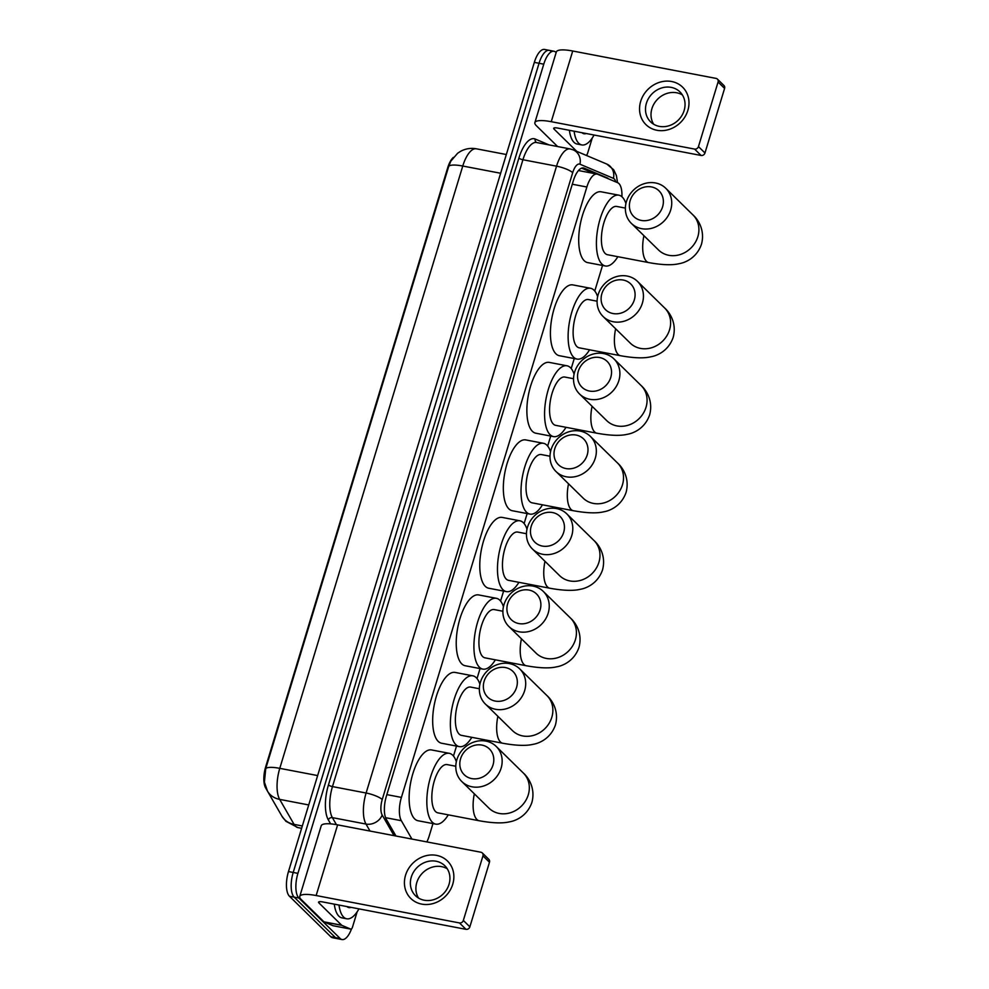 <?xml version="1.0" encoding="UTF-8"?>
<svg xmlns="http://www.w3.org/2000/svg" width="989" height="989" viewBox="0 0 989 989"><rect width="100%" height="100%" fill="white"/><g stroke="black" fill="none" stroke-linecap="round" stroke-linejoin="round"><path stroke-width="1.48" d="M278.725 810.621A17.691 7.084 -79.2 0 1 278.527 810.288L265.596 787.85A17.691 7.084 -79.2 0 1 265.67 766.895L447.708 167.734A17.691 7.084 -79.2 0 1 453.321 157.436M426.84 841.911A19.656 7.875 100.8 0 0 429.238 835.841L432.959 823.59M621.908 196.724A19.656 7.875 100.8 0 0 617.729 182.742L597.727 174.287A19.656 7.875 100.8 0 0 597.072 174.089A19.656 7.875 100.8 0 0 586.86 187.008L401.41 797.406A19.656 7.875 100.8 0 0 401.336 820.697L411.918 839.055M453.469 756.066L456.498 746.089M477.019 678.553L480.048 668.576M500.57 601.052L503.599 591.076M524.121 523.54L527.149 513.563M547.659 446.039L550.7 436.062M571.209 368.526L574.25 358.55M594.76 291.026L602.536 265.448M351.515 928.869A19.656 7.875 -79.2 0 1 342.046 939.55L337.336 938.648A19.656 7.875 -79.2 0 1 335.469 937.621L294.166 897.134A19.656 7.875 -79.2 0 1 293.201 872.459L539.054 63.271A19.656 7.875 -79.2 0 1 549.266 50.352L544.543 49.45A19.656 7.875 -79.2 0 0 534.332 62.369L288.479 871.556A19.656 7.875 -79.2 0 0 289.443 896.232L330.746 936.719A19.656 7.875 -79.2 0 0 332.613 937.745L337.336 938.648A19.656 7.875 -79.2 0 1 335.469 937.621L294.166 897.134A19.656 7.875 -79.2 0 1 293.201 872.459L539.054 63.271A19.656 7.875 -79.2 0 1 549.266 50.352A19.656 7.875 -79.2 0 1 551.12 51.379M448.746 166.276A22.932 5.402 16.9 0 1 462.765 166.028A26.209 10.496 100.8 0 1 476.389 148.807C470.727 147.794 465.399 148.671 460.404 151.428L457.66 153.221L450.848 161.12L448.746 166.276L265.744 768.601L264.409 782.138L267.5 791.138A22.932 19.063 150 0 0 279.664 799.384L294.079 824.393A26.209 10.496 100.8 0 0 295.476 826.235A26.209 10.496 100.8 0 0 297.961 827.608L301.62 828.312M342.046 939.55A19.656 7.875 -79.2 0 1 340.191 938.524L298.888 898.037A19.656 7.875 -79.2 0 1 297.912 873.361L543.765 64.174A19.656 7.875 -79.2 0 1 553.976 51.255A19.656 7.875 -79.2 0 1 555.843 52.281L556.139 52.578M608.532 178.848A19.656 7.875 100.8 0 0 607.172 177.872L584.165 168.155A19.656 7.875 100.8 0 0 583.522 167.957A19.656 7.875 100.8 0 0 573.311 180.876L386.415 796.021A19.656 7.875 100.8 0 0 386.328 819.312L395.959 836.002M581.581 168.155L594.426 173.582M358.958 908.866A32.761 13.117 -79.2 0 1 346.719 918.793A32.761 13.117 -79.2 0 1 343.616 917.075A32.761 13.117 -79.2 0 1 339.004 905.059M346.719 918.793L342.009 917.891A32.761 13.117 -79.2 0 1 338.893 916.173A32.761 13.117 -79.2 0 1 334.282 904.156M351.021 907.358A21.362 8.555 -79.2 0 1 346.941 906.579M452.739 884.253A26.209 23.217 134.4 0 1 421.747 904.119A26.209 23.217 134.4 0 1 405.552 875.24A26.209 23.217 134.4 0 1 436.557 855.374A26.209 23.217 134.4 0 1 452.739 884.253M411.276 877.119A20.967 18.568 -45.6 0 0 415.479 895.7A20.967 18.568 -45.6 0 0 434.381 899.446A20.967 18.568 -45.6 0 0 449.031 884.339A20.967 18.568 -45.6 0 0 444.827 865.758A20.967 18.568 -45.6 0 0 425.925 862.012A20.967 18.568 -45.6 0 0 411.276 877.119M418.557 898.086A20.967 18.568 134.4 0 1 416.802 882.534A20.967 18.568 134.4 0 1 447.275 868.787M357.128 911.87L352.541 926.977A3.276 1.31 100.8 0 1 350.835 929.128L333.145 925.753A3.276 1.31 -79.2 0 1 333.033 925.716L324.182 921.971A3.276 1.31 -79.2 0 1 323.972 921.835L301.249 899.557A26.209 6.181 16.9 0 1 299.754 896.442A26.209 6.181 16.9 0 1 316.146 895.539L459.465 922.935A3.276 2.905 -45.6 0 0 463.334 920.45L469.862 926.841A3.276 2.905 134.4 0 1 465.98 929.326L322.661 901.931A6.552 1.545 -163.1 0 0 318.569 902.153A6.552 1.545 -163.1 0 0 318.94 902.932L341.662 925.222A3.276 1.31 100.8 0 0 341.873 925.358L350.736 929.104A3.276 1.31 100.8 0 0 350.835 929.128M299.754 896.442L321.227 825.766A26.209 6.181 16.9 0 1 337.62 824.863L480.938 852.246A3.276 2.905 -45.6 0 1 482.966 855.856L463.334 920.45M482.311 852.951L488.826 859.354A3.276 2.905 134.4 0 1 489.481 862.247L469.862 926.841M594.08 135.023A32.761 13.117 -79.2 0 1 581.841 144.938A32.761 13.117 -79.2 0 1 578.726 143.232A32.761 13.117 -79.2 0 1 574.115 131.203M581.841 144.938L577.119 144.035A32.761 13.117 -79.2 0 1 574.016 142.329A32.761 13.117 -79.2 0 1 569.392 130.301M586.143 133.503A21.362 8.555 -79.2 0 1 582.051 132.724M493.029 764.93A18.025 15.96 -45.6 0 0 481.89 745.076A18.025 15.96 -45.6 0 0 460.59 758.724A18.025 15.96 -45.6 0 0 471.716 778.59A18.025 15.96 -45.6 0 0 493.029 764.93M456.856 759.737A24.577 21.758 134.4 0 1 474.028 742.022A24.577 21.758 134.4 0 1 496.181 746.411A24.577 21.758 134.4 0 1 501.102 768.181A24.577 21.758 134.4 0 1 483.93 785.896A24.577 21.758 134.4 0 1 461.776 781.508A24.577 21.758 134.4 0 1 456.856 759.737M455.805 766.252L447.127 764.596A24.577 9.841 100.8 0 0 433.541 783.77A24.577 9.841 100.8 0 0 435.58 811.573A24.577 9.841 100.8 0 0 437.904 812.859L479.195 820.759C495.551 823.713 504.303 823.083 509.496 821.847C515.417 820.907 527.112 816.246 531.897 802.4C535.729 787.998 528.188 777.28 523.354 773.052L496.181 746.411M448.277 814.849A36.037 14.427 -79.2 0 1 435.753 824.121A36.037 14.427 -79.2 0 1 432.341 822.242A36.037 14.427 -79.2 0 1 429.35 781.446A36.037 14.427 -79.2 0 1 449.29 753.321A36.037 14.427 -79.2 0 1 452.702 755.213A36.037 14.427 -79.2 0 1 456.337 761.728M435.753 824.121L418.063 820.746A36.037 14.427 -79.2 0 1 414.638 818.855A36.037 14.427 -79.2 0 1 411.647 778.071A36.037 14.427 -79.2 0 1 431.587 749.946L449.29 753.321M516.567 687.417A18.025 15.96 -45.6 0 0 505.441 667.563A18.025 15.96 -45.6 0 0 484.128 681.223A18.025 15.96 -45.6 0 0 495.266 701.077A18.025 15.96 -45.6 0 0 516.567 687.417M480.407 682.225A24.577 21.758 134.4 0 1 497.578 664.521A24.577 21.758 134.4 0 1 519.732 668.898A24.577 21.758 134.4 0 1 524.64 690.681A24.577 21.758 134.4 0 1 507.481 708.384A24.577 21.758 134.4 0 1 485.327 703.995A24.577 21.758 134.4 0 1 480.407 682.225M479.356 688.74L470.677 687.083A24.577 9.841 100.8 0 0 457.079 706.257A24.577 9.841 100.8 0 0 459.131 734.073A24.577 9.841 100.8 0 0 461.455 735.359L502.746 743.246C519.101 746.201 527.842 745.57 533.046 744.334C538.968 743.407 550.663 738.746 555.447 724.9C559.279 710.498 551.738 699.767 546.905 695.539L519.732 668.898M471.827 737.337A36.037 14.427 -79.2 0 1 459.304 746.621A36.037 14.427 -79.2 0 1 455.892 744.729A36.037 14.427 -79.2 0 1 452.888 703.945A36.037 14.427 -79.2 0 1 472.829 675.821A36.037 14.427 -79.2 0 1 476.253 677.712A36.037 14.427 -79.2 0 1 479.888 684.227M459.304 746.621L441.613 743.234A36.037 14.427 -79.2 0 1 438.189 741.354A36.037 14.427 -79.2 0 1 435.197 700.558A36.037 14.427 -79.2 0 1 455.138 672.433L472.829 675.821M540.118 609.916A18.025 15.96 -45.6 0 0 528.991 590.062A18.025 15.96 -45.6 0 0 507.678 603.71A18.025 15.96 -45.6 0 0 518.805 623.564A18.025 15.96 -45.6 0 0 540.118 609.916M503.957 604.712A24.577 21.758 134.4 0 1 521.129 587.009A24.577 21.758 134.4 0 1 543.27 591.397A24.577 21.758 134.4 0 1 548.19 613.168A24.577 21.758 134.4 0 1 531.031 630.883A24.577 21.758 134.4 0 1 508.878 626.494A24.577 21.758 134.4 0 1 503.957 604.712M502.894 611.239L494.228 609.583A24.577 9.841 100.8 0 0 480.629 628.757A24.577 9.841 100.8 0 0 482.669 656.56A24.577 9.841 100.8 0 0 485.006 657.846L526.284 665.745C542.64 668.7 551.392 668.07 556.597 666.833C562.506 665.894 574.213 661.233 578.985 647.387C582.818 632.985 575.289 622.266 570.455 618.038L543.27 591.397M495.365 659.836A36.037 14.427 -79.2 0 1 482.855 669.108A36.037 14.427 -79.2 0 1 479.43 667.229A36.037 14.427 -79.2 0 1 476.438 626.433A36.037 14.427 -79.2 0 1 496.379 598.308A36.037 14.427 -79.2 0 1 499.804 600.199A36.037 14.427 -79.2 0 1 503.438 606.714M482.855 669.108L465.151 665.733A36.037 14.427 -79.2 0 1 461.739 663.842A36.037 14.427 -79.2 0 1 458.748 623.058A36.037 14.427 -79.2 0 1 478.688 594.933L496.379 598.308M563.668 532.403A18.025 15.96 -45.6 0 0 552.542 512.549A18.025 15.96 -45.6 0 0 531.229 526.21A18.025 15.96 -45.6 0 0 542.355 546.064A18.025 15.96 -45.6 0 0 563.668 532.403M527.508 527.211A24.577 21.758 134.4 0 1 544.667 509.508A24.577 21.758 134.4 0 1 566.821 513.884A24.577 21.758 134.4 0 1 571.741 535.667A24.577 21.758 134.4 0 1 554.569 553.37A24.577 21.758 134.4 0 1 532.416 548.982A24.577 21.758 134.4 0 1 527.508 527.211M526.445 533.726L517.779 532.07A24.577 9.841 100.8 0 0 504.18 551.244A24.577 9.841 100.8 0 0 506.22 579.059A24.577 9.841 100.8 0 0 508.556 580.345L549.835 588.232C566.19 591.187 574.943 590.557 580.147 589.32C586.057 588.393 597.764 583.733 602.536 569.887C606.368 555.484 598.84 544.754 593.993 540.526L566.821 513.884M518.916 582.323A36.037 14.427 -79.2 0 1 506.405 591.607A36.037 14.427 -79.2 0 1 502.981 589.716A36.037 14.427 -79.2 0 1 499.989 548.932A36.037 14.427 -79.2 0 1 519.93 520.807A36.037 14.427 -79.2 0 1 523.342 522.699A36.037 14.427 -79.2 0 1 526.989 529.214M506.405 591.607L488.702 588.22A36.037 14.427 -79.2 0 1 485.29 586.341A36.037 14.427 -79.2 0 1 482.298 545.545A36.037 14.427 -79.2 0 1 502.239 517.42L519.93 520.807M587.219 454.903A18.025 15.96 -45.6 0 0 576.093 435.049A18.025 15.96 -45.6 0 0 554.78 448.697A18.025 15.96 -45.6 0 0 565.906 468.551A18.025 15.96 -45.6 0 0 587.219 454.903M551.058 449.698A24.577 21.758 134.4 0 1 568.218 431.995A24.577 21.758 134.4 0 1 590.371 436.384A24.577 21.758 134.4 0 1 595.291 458.154A24.577 21.758 134.4 0 1 578.12 475.87A24.577 21.758 134.4 0 1 555.966 471.481A24.577 21.758 134.4 0 1 551.058 449.698M549.995 456.226L541.329 454.557A24.577 9.841 100.8 0 0 527.73 473.743A24.577 9.841 100.8 0 0 529.77 501.547A24.577 9.841 100.8 0 0 532.094 502.832L573.385 510.72C589.741 513.674 598.493 513.056 603.698 511.808C609.607 510.88 621.302 506.22 626.086 492.374C629.919 477.971 622.39 467.253 617.544 463.013L590.371 436.384M542.466 504.823A36.037 14.427 -79.2 0 1 529.943 514.095A36.037 14.427 -79.2 0 1 526.531 512.215A36.037 14.427 -79.2 0 1 523.54 471.419A36.037 14.427 -79.2 0 1 543.48 443.295A36.037 14.427 -79.2 0 1 546.892 445.186A36.037 14.427 -79.2 0 1 550.539 451.701M529.943 514.095L512.253 510.72A36.037 14.427 -79.2 0 1 508.841 508.828A36.037 14.427 -79.2 0 1 505.849 468.044A36.037 14.427 -79.2 0 1 525.789 439.92L543.48 443.295M610.769 377.39A18.025 15.96 -45.6 0 0 599.643 357.536A18.025 15.96 -45.6 0 0 578.33 371.196A18.025 15.96 -45.6 0 0 589.456 391.051A18.025 15.96 -45.6 0 0 610.769 377.39M574.597 372.198A24.577 21.758 134.4 0 1 591.768 354.495A24.577 21.758 134.4 0 1 613.922 358.871A24.577 21.758 134.4 0 1 618.842 380.654A24.577 21.758 134.4 0 1 601.671 398.357A24.577 21.758 134.4 0 1 579.517 393.968A24.577 21.758 134.4 0 1 574.597 372.198M573.546 378.713L564.88 377.056A24.577 9.841 100.8 0 0 551.281 396.23A24.577 9.841 100.8 0 0 553.321 424.046A24.577 9.841 100.8 0 0 555.645 425.332L596.936 433.219C613.291 436.174 622.044 435.543 627.236 434.307C633.158 433.38 644.853 428.719 649.637 414.873C653.469 400.458 645.928 389.74 641.095 385.512L613.922 358.871M566.017 427.31A36.037 14.427 -79.2 0 1 553.494 436.594A36.037 14.427 -79.2 0 1 550.082 434.703A36.037 14.427 -79.2 0 1 547.09 393.919A36.037 14.427 -79.2 0 1 567.031 365.794A36.037 14.427 -79.2 0 1 570.443 367.673A36.037 14.427 -79.2 0 1 574.077 374.201M553.494 436.594L535.803 433.207A36.037 14.427 -79.2 0 1 532.391 431.328A36.037 14.427 -79.2 0 1 529.387 390.531A36.037 14.427 -79.2 0 1 549.328 362.407L567.031 365.794M634.32 299.89A18.025 15.96 -45.6 0 0 623.181 280.035A18.025 15.96 -45.6 0 0 601.881 293.684A18.025 15.96 -45.6 0 0 613.007 313.538A18.025 15.96 -45.6 0 0 634.32 299.89M598.147 294.685A24.577 21.758 134.4 0 1 615.319 276.982A24.577 21.758 134.4 0 1 637.472 281.37A24.577 21.758 134.4 0 1 642.38 303.141A24.577 21.758 134.4 0 1 625.221 320.856A24.577 21.758 134.4 0 1 603.067 316.468A24.577 21.758 134.4 0 1 598.147 294.685M597.096 301.2L588.418 299.543A24.577 9.841 100.8 0 0 574.832 318.73A24.577 9.841 100.8 0 0 576.871 346.533A24.577 9.841 100.8 0 0 579.195 347.819L620.486 355.706C636.842 358.661 645.594 358.043 650.787 356.794C656.708 355.867 668.403 351.206 673.188 337.36C677.02 322.958 669.479 312.24 664.645 307.999L637.472 281.37M589.568 349.797A36.037 14.427 -79.2 0 1 577.044 359.081A36.037 14.427 -79.2 0 1 573.632 357.202A36.037 14.427 -79.2 0 1 570.641 316.406A36.037 14.427 -79.2 0 1 590.581 288.281A36.037 14.427 -79.2 0 1 593.993 290.173A36.037 14.427 -79.2 0 1 597.628 296.688M577.044 359.081L559.354 355.706A36.037 14.427 -79.2 0 1 555.929 353.815A36.037 14.427 -79.2 0 1 552.938 313.031A36.037 14.427 -79.2 0 1 572.878 284.906L590.581 288.281M662.605 206.775A18.025 15.96 -45.6 0 0 651.479 186.921A18.025 15.96 -45.6 0 0 630.166 200.582A18.025 15.96 -45.6 0 0 641.292 220.436A18.025 15.96 -45.6 0 0 662.605 206.775M626.433 201.583A24.577 21.758 134.4 0 1 643.604 183.88A24.577 21.758 134.4 0 1 665.758 188.269A24.577 21.758 134.4 0 1 670.678 210.039A24.577 21.758 134.4 0 1 653.506 227.742A24.577 21.758 134.4 0 1 631.353 223.366A24.577 21.758 134.4 0 1 626.433 201.583M625.382 208.098L616.716 206.441A24.577 9.841 100.8 0 0 603.117 225.616A24.577 9.841 100.8 0 0 605.157 253.431A24.577 9.841 100.8 0 0 607.481 254.717L648.772 262.604C665.127 265.559 673.88 264.928 679.072 263.692C684.994 262.765 696.689 258.104 701.473 244.258C705.305 229.856 697.764 219.125 692.93 214.897L665.758 188.269M617.853 256.695A36.037 14.427 -79.2 0 1 605.33 265.979A36.037 14.427 -79.2 0 1 601.918 264.088A36.037 14.427 -79.2 0 1 598.926 223.304A36.037 14.427 -79.2 0 1 618.867 195.179A36.037 14.427 -79.2 0 1 622.279 197.071A36.037 14.427 -79.2 0 1 625.913 203.586M605.33 265.979L587.639 262.592A36.037 14.427 -79.2 0 1 584.227 260.713A36.037 14.427 -79.2 0 1 581.223 219.917A36.037 14.427 -79.2 0 1 601.164 191.804L618.867 195.179M687.862 110.409A26.209 23.217 134.4 0 1 656.857 130.264A26.209 23.217 134.4 0 1 640.674 101.385A26.209 23.217 134.4 0 1 671.667 81.518A26.209 23.217 134.4 0 1 687.862 110.409M646.398 103.276A20.967 18.568 -45.6 0 0 650.589 121.857A20.967 18.568 -45.6 0 0 669.491 125.591A20.967 18.568 -45.6 0 0 684.141 110.484A20.967 18.568 -45.6 0 0 679.95 91.903A20.967 18.568 -45.6 0 0 661.048 88.157A20.967 18.568 -45.6 0 0 646.398 103.276M653.667 124.231A20.967 18.568 134.4 0 1 651.912 108.679A20.967 18.568 134.4 0 1 682.385 94.932M592.25 138.015L587.651 153.134A3.276 1.31 100.8 0 1 586.057 155.298M557.623 146.545L536.359 125.702A26.209 6.181 16.9 0 1 534.876 122.599A26.209 6.181 16.9 0 1 551.256 121.696L694.575 149.079A3.276 2.905 -45.6 0 0 698.457 146.595L704.972 152.986A3.276 2.905 134.4 0 1 701.102 155.471L557.771 128.088A6.552 1.545 -163.1 0 0 553.679 128.31A6.552 1.545 -163.1 0 0 554.05 129.089L576.785 151.366A3.276 1.31 100.8 0 0 576.797 151.379L576.785 151.366M534.876 122.599L556.35 51.91A26.209 6.181 16.9 0 1 572.73 51.008L716.048 78.403A3.276 2.905 -45.6 0 1 718.076 82.013L698.457 146.595M717.421 79.108L723.936 85.499A3.276 2.905 134.4 0 1 724.591 88.404L704.972 152.986M385.586 817.68L401.336 820.697M386.835 794.624L401.41 797.406M572.285 184.226L586.86 187.008M297.961 827.608L285.895 821.29L281.902 816.135A22.932 19.063 150 0 0 294.079 824.393L302.337 825.963M500.644 173.26L462.765 166.028L279.776 768.342A22.932 5.402 -163.1 0 0 265.744 768.601M317.642 775.574L279.776 768.342A26.209 10.496 100.8 0 0 279.664 799.384L308.716 804.947M330.746 936.719L340.191 938.524M289.443 896.232L298.888 898.037M288.479 871.556L297.912 873.361M534.332 62.369L543.765 64.174M615.751 181.902A13.104 5.242 100.8 0 0 614.243 178.91A13.104 5.242 100.8 0 0 613.44 178.366L579.937 164.199A13.104 5.242 100.8 0 0 572.693 172.679L382.236 799.532A13.104 5.242 100.8 0 0 382.187 815.047L394.055 835.643M617.532 182.656L616.382 175.449L613.687 169.762L606.739 164.038A13.104 11.967 112.9 0 1 613.44 178.366M330.623 823.874L328.323 819.881A29.485 11.806 -79.2 0 1 328.447 784.957L518.891 158.116A29.485 11.806 -79.2 0 1 535.185 139.029L549.118 144.926M370.022 831.057L365.992 824.06L332.378 817.631L336.408 824.641M382.187 815.047A13.104 10.891 150 0 1 365.992 824.06A26.209 10.496 -79.2 0 1 366.103 793.017L332.477 786.589A26.209 10.496 100.8 0 0 332.378 817.631A3.276 2.72 -30 0 0 328.323 819.881M382.236 799.532A13.104 3.091 -163.1 0 0 366.103 793.017L556.547 166.164L522.934 159.736L332.477 786.589A3.276 0.766 16.9 0 1 328.447 784.957M572.693 172.679A13.104 3.091 -163.1 0 0 556.547 166.164A26.209 10.496 -79.2 0 1 570.159 148.943L536.545 142.515A26.209 10.496 100.8 0 0 522.934 159.736A3.276 0.766 16.9 0 1 518.891 158.116M535.185 139.029A3.276 2.992 -67.1 0 0 536.718 142.552M606.739 164.038L573.237 149.883A13.104 11.967 112.9 0 1 579.937 164.199M582.842 167.907L584.165 168.155M605.429 177.538L607.172 177.872M337.62 824.863L316.146 895.539M489.481 862.247L482.966 855.856M319.311 901.721L318.94 902.932M323.972 921.835L341.662 925.222M465.98 929.326L459.465 922.935M341.873 925.358L324.182 921.971M333.033 925.716L350.736 929.104M474.337 793.821A24.577 9.841 100.8 0 0 476.859 819.461A24.577 9.841 100.8 0 0 479.195 820.759M461.776 781.508L488.949 808.149A24.577 21.758 -45.6 0 0 511.103 812.525A24.577 21.758 -45.6 0 0 528.274 794.822A24.577 21.758 -45.6 0 0 523.354 773.052M497.887 716.308A24.577 9.841 100.8 0 0 500.409 741.96A24.577 9.841 100.8 0 0 502.746 743.246M485.327 703.995L512.5 730.636A24.577 21.758 -45.6 0 0 534.653 735.025A24.577 21.758 -45.6 0 0 551.813 717.309A24.577 21.758 -45.6 0 0 546.905 695.539M521.426 638.807A24.577 9.841 100.8 0 0 523.96 664.447A24.577 9.841 100.8 0 0 526.284 665.745M508.878 626.494L536.05 653.123A24.577 21.758 -45.6 0 0 558.204 657.512A24.577 21.758 -45.6 0 0 575.363 639.809A24.577 21.758 -45.6 0 0 570.455 618.038M544.976 561.295A24.577 9.841 100.8 0 0 547.51 586.947A24.577 9.841 100.8 0 0 549.835 588.232M532.416 548.982L559.589 575.623A24.577 21.758 -45.6 0 0 581.742 580.011A24.577 21.758 -45.6 0 0 598.914 562.296A24.577 21.758 -45.6 0 0 593.993 540.526M568.527 483.794A24.577 9.841 100.8 0 0 571.061 509.434A24.577 9.841 100.8 0 0 573.385 510.72M555.966 471.481L583.139 498.11A24.577 21.758 -45.6 0 0 605.293 502.499A24.577 21.758 -45.6 0 0 622.464 484.795A24.577 21.758 -45.6 0 0 617.544 463.013M592.077 406.281A24.577 9.841 100.8 0 0 594.612 431.933A24.577 9.841 100.8 0 0 596.936 433.219M579.517 393.968L606.69 420.609A24.577 21.758 -45.6 0 0 628.843 424.998A24.577 21.758 -45.6 0 0 646.015 407.283A24.577 21.758 -45.6 0 0 641.095 385.512M615.628 328.768A24.577 9.841 100.8 0 0 618.15 354.421A24.577 9.841 100.8 0 0 620.486 355.706M603.067 316.468L630.24 343.096A24.577 21.758 -45.6 0 0 652.394 347.485A24.577 21.758 -45.6 0 0 669.553 329.782A24.577 21.758 -45.6 0 0 664.645 307.999M643.913 235.666A24.577 9.841 100.8 0 0 646.447 261.319A24.577 9.841 100.8 0 0 648.772 262.604M631.353 223.366L658.526 249.994A24.577 21.758 -45.6 0 0 680.679 254.383A24.577 21.758 -45.6 0 0 697.851 236.68A24.577 21.758 -45.6 0 0 692.93 214.897M572.73 51.008L551.256 121.696M724.591 88.404L718.076 82.013M554.421 127.865L554.05 129.089M701.102 155.471L694.575 149.079M578.478 170.541L597.072 174.089M281.902 816.135L267.5 791.138M476.389 148.807L506.331 154.519M553.976 51.255L549.266 50.352M573.237 149.883L570.159 148.943"/></g></svg>

